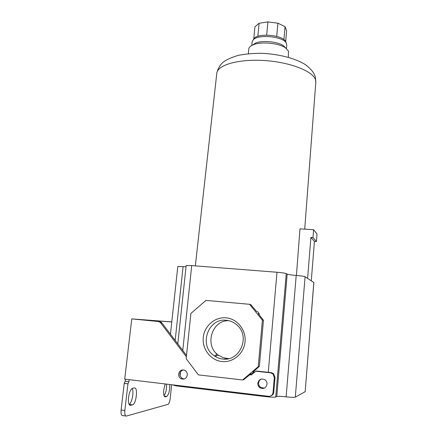 <?xml version="1.0" encoding="UTF-8"?>
<svg xmlns="http://www.w3.org/2000/svg" width="438" height="438" viewBox="0 0 438 438"><rect width="100%" height="100%" fill="white"/><g stroke="black" fill="none" stroke-linecap="round" stroke-linejoin="round"><path stroke-width="0.66" d="M296.422 275.458L299.975 228.85L313.603 229.709L317.013 234.034L316.411 241.568L314.424 241.431L311.287 280.813M182.98 369.864L180.505 371.785L179.799 373.844L180.056 376.018L182.263 378.558L184.256 378.996M178.584 374.036C179.536 370.477 181.655 369.261 184.951 370.384C186.626 371.419 187.404 372.968 187.289 375.043C186.385 378.531 184.31 379.779 181.058 378.777C179.29 377.759 178.469 376.176 178.584 374.036M261.508 378.99C259.833 379.735 258.869 381.049 258.628 382.943C258.529 384.81 259.208 386.3 260.665 387.422L264.382 388.123M257.829 383.195C259.011 379.149 261.459 378.054 265.16 379.91C266.49 381.038 267.109 382.483 267.01 384.257C265.904 388.194 263.528 389.344 259.876 387.696C258.409 386.568 257.725 385.068 257.829 383.195M169.747 384.498C169.895 390.318 168.898 394.31 166.752 396.472L165.263 396.844C163.894 396.746 163.379 394.43 163.73 389.902L165.208 383.956M130.639 405.38C128.821 405.32 128.12 402.686 128.537 397.48C129.265 392.541 130.535 389.502 132.347 388.358L134.384 387.953C138.129 386.869 136.388 403.694 132.615 404.876L129.872 405.281M288.303 57.274L288.505 51.126L285.56 47.901C278.907 43.066 261.075 41.347 253.241 44.785C250.558 45.897 249.08 47.26 248.811 48.881L248.784 49.171M221.874 361.52C210.634 360.359 201.995 349.031 203.265 337.452C204.365 325.856 214.998 316.701 226.118 317.829C237.254 318.782 246.211 329.934 245.045 341.722C244.043 353.526 233.093 362.856 221.874 361.52M226.451 320.287C208.187 317.61 198.387 345.549 214.155 355.738C216.733 357.567 219.58 358.656 222.69 359.012C239.624 361.733 250.454 337.068 237.5 325.505C234.368 322.478 230.684 320.736 226.451 320.287M285.905 48.142L283.556 45.798C277.763 41.583 262.357 40.099 255.535 43.099L252.387 45.163M228.751 320.665C211.691 320.019 204.037 345.91 218.644 355.338L223.227 357.693L228.756 358.629M286.452 48.558L286.764 45.098L286.266 43.012C283.178 36.42 258.048 34 253.197 39.825L252.107 42.021M285.866 41.988L285.565 41.38C282.614 35.095 258.803 32.801 254.177 38.358L253.284 39.694M307.607 278.393L310.909 237.412L312.973 237.549L313.603 229.709M186.035 266.72L177.801 266.512L170.453 334.189M313.816 282.477L305.176 391.665L313.865 282.548L305.078 276.728C303.988 276.285 301.032 275.858 296.203 275.442C291.401 275.026 288.39 274.588 287.18 274.128L286.255 273.597C285.012 273.12 281.93 272.671 276.997 272.244L191.724 265.587L186.155 265.592M316.411 241.568L312.973 237.549M310.909 237.412L314.424 241.431M216.317 353.373L215.972 356.888M173.399 385.002L173.393 385.029C173.629 385.402 175.49 385.807 178.978 386.245L266.145 396.68C271.193 397.233 274.396 397.343 275.737 397.003L286.255 273.597M259.258 313.761L258.272 313.586L263.462 320.309L262.4 320.162L249.567 304.3L250.722 304.569L256.46 311.341L257.451 311.533L259.258 313.761L259.17 314.741M254.089 371.057L254.024 371.791L251.817 373.663L250.771 373.91L243.802 379.642L242.575 379.965L258.245 366.633L259.351 366.42L252.989 372.021L254.024 371.791M250.027 374.523L251.598 374.698M249.709 374.78L251.292 374.961L255.721 371.194L256.531 371.013L268.27 372.322L276.997 272.244M161.972 323.003L160.68 322.921L159.821 322.094L161.118 322.187L161.972 323.003L186.517 355.366M296.203 275.442L286.123 396.833C281.201 396.297 278.086 396.187 276.778 396.516L275.737 397.003M286.123 396.833C291.067 397.375 294.128 397.48 295.311 397.146L305.078 276.728M305.176 391.665L295.311 397.146M224.913 359.111L224.661 358.788M161.118 322.187L159.454 321.58L136.88 319.362L171.778 321.974M160.68 322.921L186.364 356.806M255.721 371.194L270.585 372.853L271.319 372.661L268.27 372.322M270.963 395.821C272.595 395.207 273.526 394.003 273.755 392.207L275.031 377.348L273.564 373.663L271.319 372.661M225.471 358.7L225.767 359.078M159.821 322.094L158.151 321.481L131.778 318.891L171.789 321.903M129.166 379.647L128.931 381.69L127.951 383.841L124.852 410.505C124.556 414.228 125.065 416.078 126.379 416.067L168.072 404.323C169.052 403.65 169.747 401.788 170.152 398.733L171.658 384.728M270.585 372.853L272.847 373.86L274.319 377.561L273.038 392.514C272.562 395.081 271.067 396.346 268.554 396.308L124.721 379.116L131.778 318.891M263.462 320.309L259.351 366.42M249.567 304.3L205.997 300.402L190.908 313.411L186.166 358.7L198.414 374.884L242.575 379.965M226.484 358.585L226.769 358.985M132.161 388.451C134.148 391.692 131.947 403.206 129.09 404.345M166.544 384.115C166.763 389.092 165.925 392.963 164.026 395.711M125.443 379.204L125.202 381.241L124.217 383.392L121.102 410.017C120.8 413.729 121.321 415.585 122.651 415.574L125.761 415.985M124.217 383.392L127.951 383.841M258.245 366.633L262.4 320.162M285.598 42.13L286.611 30.879L285.061 26.669L283.895 39.601M276.707 36.403L277.916 23.203L285.061 26.669M266.676 35.122L267.919 21.9L277.916 23.203M257.851 36.332L259.104 23.291L267.919 21.9M253.75 38.993L254.938 26.767L259.104 23.291M304.717 229.151L315.782 82.541L315.497 79.771C313.077 71.257 290.29 62.218 264.612 60.553C238.924 58.802 217.856 64.84 216.826 73.015L216.75 73.688M164.759 396.784L165.263 396.844M175.162 340.397L183.1 266.545M182.761 350.411L191.724 265.587M179.043 385.61L178.978 386.245M180.056 376.018L180.505 371.785M266.145 396.68L266.2 396.029M287.18 274.128L276.778 396.516M159.454 321.58L158.151 321.481M274.319 377.561L275.031 377.348M273.038 392.514L273.755 392.207M124.852 410.505L121.102 410.017M166.626 396.51L164.245 396.215M132.429 404.936L129.177 404.52M128.931 381.69L125.202 381.241M195.337 265.871L216.826 73.015C218.135 66.899 222.438 62.59 223.533 61.933C226.309 59.716 231.242 57.526 238.338 55.352C245.608 53.923 253.482 53.25 261.962 53.327C279.028 54.022 296.285 58.604 305.861 64.972C312.787 70.48 314.336 73.88 315.283 76.907L315.825 82.005M248.811 48.881L248.341 53.726M255.535 43.099L253.241 44.785M283.556 45.798L285.56 47.901M214.155 355.738L218.644 355.338M252.129 41.763L251.768 45.475M254.177 38.358L253.197 39.825M285.565 41.38L286.266 43.012M186.155 265.57L177.795 343.863M181.058 378.777L182.263 378.558M272.847 373.86L273.564 373.663M259.876 387.696L260.665 387.422M164.217 396.155L166.752 396.472M129.128 404.427L132.615 404.876M124.293 383.37L128.022 383.825"/></g></svg>
